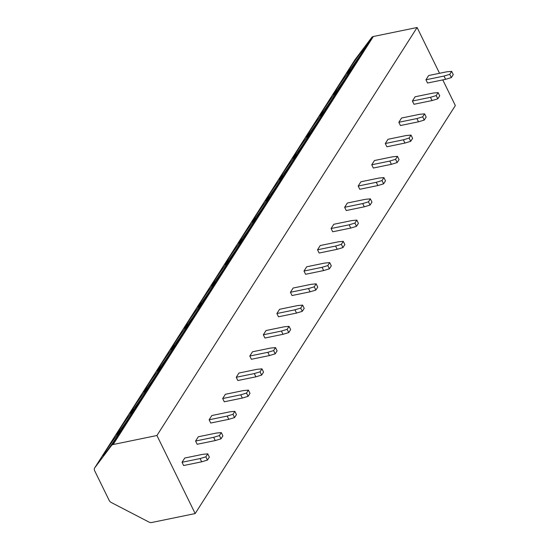 <?xml version="1.0" encoding="UTF-8"?>
<svg xmlns="http://www.w3.org/2000/svg" width="550" height="550" viewBox="0 0 550 550"><rect width="100%" height="100%" fill="white"/><g stroke="black" fill="none" stroke-linecap="round" stroke-linejoin="round"><path stroke-width="0.82" d="M354.75 60.074A3.946 3.039 32.5 0 1 354.846 59.922A3.946 3.039 32.5 0 1 354.942 59.771L94.772 467.775A3.946 3.039 -147.5 0 0 94.669 467.926A3.946 3.039 -147.5 0 0 94.655 470.738L109.189 500.418A3.946 3.039 -147.5 0 0 111.299 502.514L148.899 522.033A3.946 3.039 -147.5 0 0 151.731 522.5L195.174 513.562L455.345 105.559L442.777 79.894M94.772 467.775L111.526 445.493A3.946 3.039 -147.5 0 1 113.162 444.51L156.936 435.504L195.174 513.562M156.936 435.504L417.106 27.5L439.539 73.287M425.947 79.778L428.656 75.529L446.724 71.809L451.667 71.349L453.262 74.601L451.364 77.578L445.603 79.317L427.536 83.029L425.947 79.778L444.008 76.058L445.603 79.317M432.053 100.561L437.814 98.828L439.711 95.851L438.116 92.599L433.173 93.06L415.106 96.779L412.397 101.028L413.985 104.28L432.053 100.561L430.457 97.309L412.397 101.028M418.502 121.811L424.263 120.072L426.161 117.102L424.566 113.85L419.623 114.311L401.555 118.03L398.846 122.279L400.434 125.531L418.502 121.811L416.907 118.559L398.846 122.279M404.951 143.062L410.712 141.322L412.61 138.353L411.015 135.101L406.072 135.561L388.004 139.281L385.296 143.529L386.884 146.781L404.951 143.062L403.356 139.81L385.296 143.529M391.401 164.312L397.162 162.573L399.059 159.603L397.464 156.351L392.521 156.812L374.454 160.531L371.745 164.78L373.333 168.032L391.401 164.312L389.806 161.061L371.745 164.78M377.85 185.563L383.611 183.824L385.509 180.854L383.914 177.602L378.971 178.062L360.903 181.782L358.194 186.031L359.783 189.282L377.85 185.563L376.255 182.311L358.194 186.031M364.299 206.814L370.061 205.074L371.958 202.104L370.363 198.846L365.42 199.313L347.353 203.032L344.644 207.281L346.232 210.533L364.299 206.814L362.704 203.562L344.644 207.281M350.749 228.064L356.51 226.325L358.408 223.348L356.812 220.096L351.869 220.564L333.802 224.276L331.093 228.532L332.681 231.784L350.749 228.064L349.154 224.812L331.093 228.532M337.198 249.315L342.959 247.576L344.857 244.599L343.262 241.347L338.319 241.814L320.251 245.527L317.543 249.782L319.131 253.034L337.198 249.315L335.603 246.063L317.543 249.782M323.647 270.566L329.409 268.826L331.306 265.849L329.711 262.597L324.768 263.065L306.701 266.778L303.992 271.033L305.58 274.285L323.647 270.566L322.053 267.314L303.992 271.033M310.097 291.816L315.858 290.077L317.756 287.1L316.161 283.848L311.218 284.316L293.15 288.028L290.441 292.277L292.029 295.536L310.097 291.816L308.502 288.564L290.441 292.277M296.546 313.067L302.308 311.327L304.205 308.351L302.61 305.099L297.667 305.566L279.599 309.279L276.891 313.528L278.479 316.786L296.546 313.067L294.951 309.815L276.891 313.528M282.996 334.317L288.757 332.578L290.654 329.601L289.059 326.349L284.116 326.817L266.049 330.529L263.34 334.778L264.928 338.03L282.996 334.317L281.401 331.066L263.34 334.778M269.445 355.568L275.206 353.829L277.104 350.852L275.509 347.6L270.566 348.067L252.498 351.78L249.789 356.029L251.377 359.281L269.445 355.568L267.85 352.316L249.789 356.029M255.894 376.819L261.656 375.079L263.553 372.103L261.958 368.851L257.015 369.311L238.947 373.031L236.239 377.279L237.827 380.531L255.894 376.819L254.299 373.567L236.239 377.279M242.344 398.069L248.105 396.33L250.002 393.353L248.407 390.101L243.464 390.562L225.397 394.281L222.688 398.53L224.276 401.782L242.344 398.069L240.749 394.817L222.688 398.53M228.793 419.32L234.554 417.581L236.452 414.604L234.857 411.352L229.914 411.812L211.846 415.532L209.137 419.781L210.726 423.033L228.793 419.32L227.198 416.068L209.137 419.781M215.242 440.571L221.004 438.831L222.901 435.854L221.306 432.603L216.363 433.063L198.296 436.783L195.587 441.031L197.175 444.283L215.242 440.571L213.647 437.319L195.587 441.031M201.692 461.821L207.453 460.082L209.351 457.105L207.756 453.853L202.812 454.314L184.745 458.033L182.036 462.282L183.624 465.534L201.692 461.821L200.097 458.562L182.036 462.282M354.942 59.771L371.704 37.489A3.946 3.039 32.5 0 1 373.333 36.506L417.106 27.5M347.462 73.631A15.386 0.584 -54.9 0 0 337.975 86.969A15.386 0.584 -54.9 0 0 333.321 94.504A15.386 0.584 -54.9 0 0 336.896 90.207A15.386 0.584 -54.9 0 0 346.376 76.869A15.386 0.584 -54.9 0 0 351.038 69.334A15.386 0.584 -54.9 0 0 347.462 73.631M333.912 94.882A15.386 0.584 -54.9 0 0 324.424 108.219A15.386 0.584 -54.9 0 0 319.77 115.754A15.386 0.584 -54.9 0 0 323.345 111.458A15.386 0.584 -54.9 0 0 332.826 98.12A15.386 0.584 -54.9 0 0 337.487 90.585A15.386 0.584 -54.9 0 0 333.912 94.882M320.361 116.132A15.386 0.584 -54.9 0 0 310.874 129.47A15.386 0.584 -54.9 0 0 306.219 137.005A15.386 0.584 -54.9 0 0 309.794 132.708A15.386 0.584 -54.9 0 0 319.275 119.371A15.386 0.584 -54.9 0 0 323.936 111.836A15.386 0.584 -54.9 0 0 320.361 116.132M306.811 137.383A15.386 0.584 -54.9 0 0 297.323 150.721A15.386 0.584 -54.9 0 0 292.669 158.256A15.386 0.584 -54.9 0 0 296.244 153.959A15.386 0.584 -54.9 0 0 305.724 140.621A15.386 0.584 -54.9 0 0 310.386 133.086A15.386 0.584 -54.9 0 0 306.811 137.383M293.26 158.634A15.386 0.584 -54.9 0 0 283.772 171.971A15.386 0.584 -54.9 0 0 279.118 179.506A15.386 0.584 -54.9 0 0 282.693 175.209A15.386 0.584 -54.9 0 0 292.174 161.872A15.386 0.584 -54.9 0 0 296.835 154.337A15.386 0.584 -54.9 0 0 293.26 158.634M279.709 179.884A15.386 0.584 -54.9 0 0 270.222 193.222A15.386 0.584 -54.9 0 0 265.567 200.757A15.386 0.584 -54.9 0 0 269.143 196.46A15.386 0.584 -54.9 0 0 278.623 183.123A15.386 0.584 -54.9 0 0 283.284 175.588A15.386 0.584 -54.9 0 0 279.709 179.884M266.159 201.135A15.386 0.584 -54.9 0 0 256.671 214.472A15.386 0.584 -54.9 0 0 252.017 222.008A15.386 0.584 -54.9 0 0 255.592 217.711A15.386 0.584 -54.9 0 0 265.072 204.373A15.386 0.584 -54.9 0 0 269.734 196.838A15.386 0.584 -54.9 0 0 266.159 201.135M252.608 222.386A15.386 0.584 -54.9 0 0 243.121 235.723A15.386 0.584 -54.9 0 0 238.466 243.258A15.386 0.584 -54.9 0 0 242.041 238.961A15.386 0.584 -54.9 0 0 251.522 225.624A15.386 0.584 -54.9 0 0 256.183 218.089A15.386 0.584 -54.9 0 0 252.608 222.386M239.058 243.636A15.386 0.584 -54.9 0 0 229.57 256.974A15.386 0.584 -54.9 0 0 224.916 264.502A15.386 0.584 -54.9 0 0 228.491 260.212A15.386 0.584 -54.9 0 0 237.971 246.874A15.386 0.584 -54.9 0 0 242.633 239.339A15.386 0.584 -54.9 0 0 239.058 243.636M225.507 264.887A15.386 0.584 -54.9 0 0 216.019 278.224A15.386 0.584 -54.9 0 0 211.365 285.752A15.386 0.584 -54.9 0 0 214.94 281.462A15.386 0.584 -54.9 0 0 224.421 268.125A15.386 0.584 -54.9 0 0 229.082 260.59A15.386 0.584 -54.9 0 0 225.507 264.887M211.956 286.137A15.386 0.584 -54.9 0 0 202.469 299.468A15.386 0.584 -54.9 0 0 197.814 307.003A15.386 0.584 -54.9 0 0 201.389 302.713A15.386 0.584 -54.9 0 0 210.87 289.376A15.386 0.584 -54.9 0 0 215.531 281.841A15.386 0.584 -54.9 0 0 211.956 286.137M198.406 307.388A15.386 0.584 -54.9 0 0 188.918 320.719A15.386 0.584 -54.9 0 0 184.264 328.254A15.386 0.584 -54.9 0 0 187.839 323.964A15.386 0.584 -54.9 0 0 197.319 310.626A15.386 0.584 -54.9 0 0 201.981 303.091A15.386 0.584 -54.9 0 0 198.406 307.388M184.855 328.639A15.386 0.584 -54.9 0 0 175.368 341.969A15.386 0.584 -54.9 0 0 170.713 349.504A15.386 0.584 -54.9 0 0 174.288 345.207A15.386 0.584 -54.9 0 0 183.769 331.877A15.386 0.584 -54.9 0 0 188.43 324.342A15.386 0.584 -54.9 0 0 184.855 328.639M171.304 349.882A15.386 0.584 -54.9 0 0 161.817 363.22A15.386 0.584 -54.9 0 0 157.162 370.755A15.386 0.584 -54.9 0 0 160.738 366.458A15.386 0.584 -54.9 0 0 170.218 353.127A15.386 0.584 -54.9 0 0 174.879 345.593A15.386 0.584 -54.9 0 0 171.304 349.882M157.754 371.133A15.386 0.584 -54.9 0 0 148.273 384.471A15.386 0.584 -54.9 0 0 143.612 392.006A15.386 0.584 -54.9 0 0 147.187 387.709A15.386 0.584 -54.9 0 0 156.667 374.371A15.386 0.584 -54.9 0 0 161.329 366.843A15.386 0.584 -54.9 0 0 157.754 371.133M144.203 392.384A15.386 0.584 -54.9 0 0 134.722 405.721A15.386 0.584 -54.9 0 0 130.061 413.256A15.386 0.584 -54.9 0 0 133.636 408.959A15.386 0.584 -54.9 0 0 143.117 395.622A15.386 0.584 -54.9 0 0 147.778 388.094A15.386 0.584 -54.9 0 0 144.203 392.384M130.653 413.634A15.386 0.584 -54.9 0 0 121.172 426.972A15.386 0.584 -54.9 0 0 116.511 434.507A15.386 0.584 -54.9 0 0 120.086 430.21A15.386 0.584 -54.9 0 0 129.566 416.873A15.386 0.584 -54.9 0 0 134.228 409.344A15.386 0.584 -54.9 0 0 130.653 413.634M117.102 434.885A15.386 0.584 -54.9 0 0 107.621 448.223A15.386 0.584 -54.9 0 0 102.96 455.757A15.386 0.584 -54.9 0 0 106.535 451.461A15.386 0.584 -54.9 0 0 116.016 438.123A15.386 0.584 -54.9 0 0 120.677 430.588A15.386 0.584 -54.9 0 0 117.102 434.885M361.013 52.381A15.386 0.584 -54.9 0 0 351.526 65.718A15.386 0.584 -54.9 0 0 346.871 73.253A15.386 0.584 -54.9 0 0 350.446 68.956A15.386 0.584 -54.9 0 0 359.927 55.619A15.386 0.584 -54.9 0 0 364.588 48.084A15.386 0.584 -54.9 0 0 361.013 52.381M444.008 76.058L449.769 74.326L451.667 71.349M449.769 74.326L451.364 77.578M438.116 92.599L436.219 95.569L430.457 97.309M437.814 98.828L436.219 95.569M424.566 113.85L422.668 116.82L416.907 118.559M424.263 120.072L422.668 116.82M411.015 135.101L409.118 138.071L403.356 139.81M410.712 141.322L409.118 138.071M397.464 156.351L395.567 159.321L389.806 161.061M397.162 162.573L395.567 159.321M383.914 177.602L382.016 180.572L376.255 182.311M383.611 183.824L382.016 180.572M370.363 198.846L368.466 201.822L362.704 203.562M370.061 205.074L368.466 201.822M356.812 220.096L354.915 223.073L349.154 224.812M356.51 226.325L354.915 223.073M343.262 241.347L341.364 244.324L335.603 246.063M342.959 247.576L341.364 244.324M329.711 262.597L327.814 265.574L322.053 267.314M329.409 268.826L327.814 265.574M316.161 283.848L314.263 286.825L308.502 288.564M315.858 290.077L314.263 286.825M302.61 305.099L300.712 308.076L294.951 309.815M302.308 311.327L300.712 308.076M289.059 326.349L287.162 329.326L281.401 331.066M288.757 332.578L287.162 329.326M275.509 347.6L273.611 350.577L267.85 352.316M275.206 353.829L273.611 350.577M261.958 368.851L260.061 371.828L254.299 373.567M261.656 375.079L260.061 371.828M248.407 390.101L246.51 393.078L240.749 394.817M248.105 396.33L246.51 393.078M234.857 411.352L232.959 414.329L227.198 416.068M234.554 417.581L232.959 414.329M221.306 432.603L219.409 435.579L213.647 437.319M221.004 438.831L219.409 435.579M207.756 453.853L205.858 456.83L200.097 458.562M207.453 460.082L205.858 456.83M373.333 36.506L113.162 444.51M371.704 37.489L111.526 445.493M354.846 59.922L94.669 467.926"/></g></svg>
